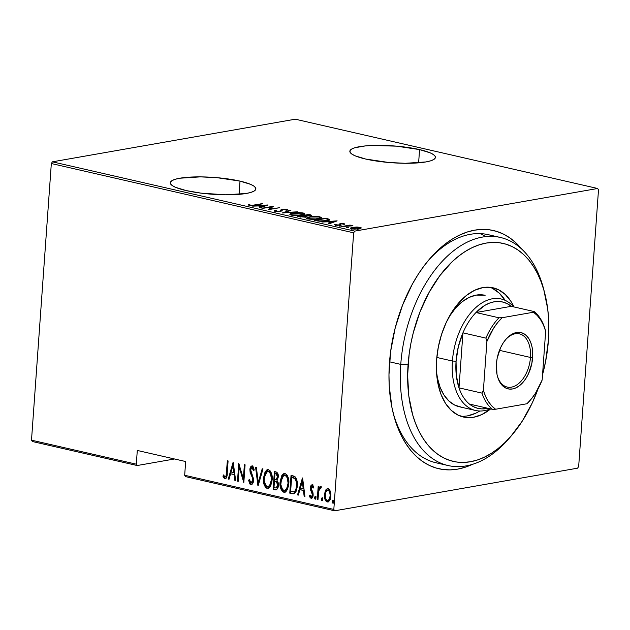 <?xml version="1.0" encoding="UTF-8"?>
<svg xmlns="http://www.w3.org/2000/svg" width="630" height="630" viewBox="0 0 630 630"><rect width="100%" height="100%" fill="white"/><g stroke="black" fill="none" stroke-linecap="round" stroke-linejoin="round"><path stroke-width="0.94" d="M494.211 236.502A116.999 70.93 102.9 0 0 427.565 261.411A116.999 70.93 -77.1 0 1 488.266 234.683L500.362 237.455A116.999 70.93 -77.1 0 1 544.304 291.627A116.999 70.93 102.9 0 0 543.84 289.761A116.999 70.93 102.9 0 0 465.696 242.912A116.999 70.93 102.9 0 0 400.767 364.384L408.067 364.738A111.801 67.772 -77.1 0 1 470.106 248.661A111.801 67.772 -77.1 0 1 544.777 293.423A111.801 67.772 -77.1 0 1 548.447 340.098L548.628 319.008L547.698 308.889L543.847 290.013L540.965 281.437L537.485 273.538L533.429 266.403L528.838 260.088L523.766 254.67L518.254 250.189L512.355 246.7L506.126 244.22L499.629 242.786L492.936 242.408L486.092 243.093L479.17 244.826L472.248 247.598L465.381 251.378L458.632 256.127L452.08 261.804L439.779 275.719L428.967 292.588L420.045 311.748L413.359 332.475L410.941 343.169L409.169 353.966L407.634 375.393L408.807 395.947L412.658 414.823L415.54 423.399L419.021 431.298L423.077 438.433L427.668 444.748L432.739 450.166L438.252 454.647L444.15 458.136L450.379 460.617L456.876 462.05L463.578 462.428L470.413 461.743L477.335 460.01L484.257 457.238L491.132 453.466L497.873 448.71L504.433 443.032L510.733 436.48L522.341 421.013L532.263 402.916L538.052 388.868A111.801 67.772 -77.1 0 1 512.442 434.495A111.801 67.772 -77.1 0 1 439.055 455.191A111.801 67.772 -77.1 0 1 408.067 364.738L400.767 364.384A116.999 70.93 -77.1 0 1 500.362 237.455M472.461 464.341A122.196 74.08 -77.1 0 1 393.451 414.123A122.196 74.08 -77.1 0 1 389.442 363.116A122.196 74.08 -77.1 0 1 428.786 259.938A122.196 74.08 -77.1 0 1 521.79 249.141L515.907 242.81L509.883 237.912L503.433 234.092L496.629 231.383L489.526 229.816L482.202 229.407L474.729 230.147L467.169 232.045L459.593 235.069L452.088 239.203L444.717 244.401L437.551 250.606L430.66 257.772L424.108 265.813L417.966 274.672L412.288 284.248L402.538 305.188L395.231 327.844L390.647 351.335L388.97 374.763L389.245 386.166L392.002 407.815L394.459 417.855L397.609 427.234L401.42 435.865L405.854 443.67L410.87 450.56L416.414 456.49L422.439 461.38L428.888 465.2L435.692 467.909L442.795 469.476L450.119 469.885L457.593 469.145L465.153 467.247L472.728 464.223M419.564 149.594A42.903 8.45 -175.9 0 1 435.424 157.39A42.903 8.45 -175.9 0 1 410.784 163.241A42.903 8.45 -175.9 0 1 365.699 159.051L388.71 162.485L405.318 163.288L425.888 161.941L430.503 160.878L433.66 159.555L435.243 158.036L435.188 156.366L433.503 154.626L430.243 152.869L419.564 149.594L396.553 146.16L372.212 145.467L365.266 145.924L354.761 147.766L351.603 149.089L350.02 150.609L350.075 152.279L351.76 154.019L355.021 155.775L365.699 159.051A42.903 8.45 -175.9 0 1 349.839 151.255A42.903 8.45 -175.9 0 1 374.48 145.404A42.903 8.45 -175.9 0 1 419.564 149.594L418.619 162.839L419.564 149.594M240.006 181.109A42.903 8.45 -175.9 0 1 255.867 188.905A42.903 8.45 -175.9 0 1 231.226 194.757A42.903 8.45 -175.9 0 1 186.141 190.567L200.915 193.126L225.761 194.804L246.33 193.457L250.945 192.394L254.103 191.071L255.693 189.551L255.638 187.882L253.945 186.141L250.685 184.385L240.006 181.109L216.996 177.676L200.387 176.873L179.818 178.219L175.203 179.282L172.045 180.605L170.462 182.125L170.517 183.795L172.203 185.535L175.463 187.291L186.141 190.567A42.903 8.45 -175.9 0 1 170.289 182.771A42.903 8.45 -175.9 0 1 194.93 176.92A42.903 8.45 -175.9 0 1 240.006 181.109L239.061 194.363L240.006 181.109M485.706 236.62A116.999 70.93 102.9 0 0 480.028 233.612A116.999 70.93 102.9 0 1 485.706 236.62M185.543 476.619L334.695 510.804L577.584 468.169L334.695 510.804L333.821 509.449L184.677 475.264L185.661 461.53L137.293 450.45L136.308 464.176L31.5 440.157L51.329 163.532L353.65 232.824L333.821 509.449L353.65 232.824L354.737 231.123L52.416 161.831L295.305 119.196L597.634 188.488L354.737 231.123L597.634 188.488L598.5 189.843L578.671 466.468L598.5 189.843L597.634 188.488L295.305 119.196L52.416 161.831L354.737 231.123L353.65 232.824L51.329 163.532L52.416 161.831L51.329 163.532L31.5 440.157L136.308 464.176L137.293 450.45L185.661 461.53L184.677 475.264L185.543 476.619L184.677 475.264L333.821 509.449L334.695 510.804L185.543 476.619M359.903 228.32L360.1 227.328L356.32 227.02L351.28 227.627L350.335 228.186L350.745 228.635L354.375 229.155L359.384 228.769L361.116 227.729L357.273 227.028L352.501 227.343L350.327 228.241L351.461 228.848L359.013 228.84L361.21 227.934M341.657 226.54L352.942 225.808L349.5 225.453L350.729 225.241L350.004 225.075L341.657 226.54L352.942 225.808L349.5 225.453L350.729 225.241L350.004 225.075L341.657 226.54M334.68 224.54L335.333 225.154L339.578 225.146L340.578 224.855L341.129 223.855L344.618 224.264L344.169 223.681L340.05 223.752L338.578 225.028L334.68 224.54L335.333 225.154L337.68 225.327L340.397 224.941L340.539 224.075L341.318 223.823L344.673 224.193L344.169 223.681L344.13 224.264L344.169 223.681L340.365 223.689L339.365 223.981L339.397 224.8L338.814 224.989L334.561 224.713M316.756 220.831L324.592 221.122L329.789 219.673L325.584 218.232L314.157 220.24L316.756 220.831C320.654 221.445 323.938 221.445 326.6 220.839C328.994 220.5 329.97 219.988 329.522 219.303L325.584 218.232L314.157 220.24L316.756 220.831M297.517 216.421L304.447 217.13L306.716 216.712L306.912 216.082L311.732 215.287L308.944 214.42L297.517 216.421L305.644 216.972L306.912 216.082L311.732 215.295L308.944 214.42L297.517 216.421M282.327 212.94L297.549 211.806L284.618 212.578L290.926 210.286L290.139 210.105L282.508 212.987L297.549 211.806L284.618 212.578L290.926 210.286L290.139 210.105L282.327 212.94M262.608 208.42L271.601 206.845L268.215 209.711L279.641 207.703L269.916 209.121L273.318 206.254L261.891 208.254L271.601 206.845L268.215 209.711L279.641 207.703L269.916 209.121L273.318 206.254L262.608 208.42M248.259 204.718L248.968 205.411L254.93 205.159L262.639 203.805L251.976 205.309L248.259 204.718L249.157 205.459L252.394 205.537L261.923 203.64L254.299 205.27L248.189 204.915M267.711 204.97L252.661 206.144L258.276 205.947L261.796 206.75L259.292 207.664L260.08 207.845L267.892 205.01L252.661 206.144L258.276 205.947L261.796 206.75L259.292 207.664L260.08 207.845L267.711 204.97M274.964 211.373L280.901 211.278L281.854 210.9L282.287 209.711L283.358 209.396L285.886 209.491L285.847 210.073L287.682 209.711L286.398 209.168L282.783 209.207L281.059 209.695L280.216 211.089L276.601 211.255L275.688 210.963L276.231 210.42L274.948 210.357L274.2 210.83L274.964 211.373L280.421 211.373L283.106 209.436L285.736 209.459L285.847 210.073L287.225 210.105L287.004 209.27L282.334 209.278L281.059 209.695L280.539 210.94L279.712 211.207L276.153 211.168L276.231 210.42L274.948 210.357L274.16 210.924L274.964 211.373M292.871 213.066L290.556 213.672L289.871 214.499L294.115 215.468L300.612 215.208L304.684 213.901L301.864 212.759L294.982 212.782L289.824 214.318L291.273 215.114C295.407 215.649 298.856 215.633 301.613 215.05L304.715 213.798L303.219 212.987C299.069 212.46 295.62 212.483 292.871 213.066M309.511 216.885L307.196 217.484L306.511 218.319L309.999 219.232L317.252 219.019L321.324 217.72L318.512 216.578L311.622 216.594L306.464 218.13L307.912 218.925C312.047 219.468 315.496 219.445 318.252 218.862L321.355 217.61L319.859 216.799C315.709 216.271 312.267 216.303 309.511 216.885M336.979 220.846L321.938 222.02L327.545 221.823L331.073 222.634L328.569 223.54L329.356 223.721L337.16 220.886L321.938 222.02L327.545 221.823L331.073 222.634L328.569 223.54L329.356 223.721L336.979 220.846M339.743 225.776L341.633 225.965L339.515 226.107M346.437 227.312L348.327 227.501L346.209 227.643M357.289 229.8L359.179 229.989L357.06 230.131M32.366 441.512L137.175 465.531L174.51 458.979L137.175 465.531L136.308 464.176L137.175 465.531L32.366 441.512L31.5 440.157L32.366 441.512M328.246 501.897L327.19 501.96C329.584 501.441 330.829 499.456 330.923 496.007L330.396 491.187L328.159 488.494L325.608 490.101L324.387 495.054L325.238 500.047L326.364 501.574L328.041 501.96L329.64 500.551L330.608 498.117L330.9 493.581L329.537 489.463L327.387 488.486L325.608 490.101L327.789 488.447M320.568 486.754L318.772 488.526L319.426 488.408L318.772 488.526L318.914 486.612L318.189 486.447L317.26 499.448L317.977 499.614L318.859 490.4L319.693 488.581L320.733 488.652L321.245 487.368L319.961 486.848L318.772 488.526L318.914 486.612L318.189 486.447L317.26 499.448L317.906 499.338L318.819 486.588L317.906 499.338L317.26 499.448L317.977 499.614L318.764 490.817L321.245 487.368L320.245 486.746M313.795 487.959L312.74 486.321L312.086 486.439L313.142 488.069L313.732 487.069L312.228 484.84L310.85 485.824L310.409 489.439L312.441 494.826L311.44 496.668L309.991 494.999L309.661 496.81L310.495 497.976L311.543 498.259L312.992 496.109L313.016 492.849L311.086 488.297L311.866 486.439L313.142 488.069L313.732 487.069L312.756 485.171L311.858 484.832L312.511 484.714M292.359 493.739L294.572 493.487L296.053 491.479L297.116 487.47L297.25 482.478L296.706 479.524L295.525 477.194L294.084 476.162L291.036 475.351L289.761 493.148L293.722 493.81L297.258 486.045C297.707 482.682 297.069 479.666 295.344 476.989L291.036 475.351L289.761 493.148L290.414 493.03L291.674 475.492L290.414 493.03L292.359 493.739M276.365 489.778L275.357 489.849C277.294 489.597 278.295 488.116 278.365 485.399L277.035 480.469L278.239 476.902C278.547 474.366 277.791 472.705 275.979 471.901L274.397 471.539L273.121 489.337L276.649 489.628L277.885 487.809L278.365 485.399L278.208 482.745L277.035 480.469L278.192 477.406L277.925 473.768L276.791 472.201L274.397 471.539L273.121 489.337L273.774 489.219L275.034 471.681L273.774 489.219L273.121 489.337L276.05 489.872M257.93 485.848L263.001 468.925L262.214 468.744L258.268 482.438L256.378 467.405L255.591 467.224L258.111 485.895L263.001 468.925L262.214 468.744L258.268 482.438L256.378 467.405L255.591 467.224L257.93 485.848M238.211 481.336L239.219 467.334L243.818 482.619L245.094 464.822L244.369 464.656L243.369 478.682L238.762 463.365L237.486 481.162L238.211 481.336L239.219 467.334L243.818 482.619L245.094 464.822L244.369 464.656L243.369 478.682L238.762 463.365L237.486 481.162L238.211 481.336M225.611 478.635L224.831 478.729C226.65 477.879 227.446 475.949 227.233 472.941L228.091 460.924L227.367 460.758L226.083 475.894L225.02 476.918L223.493 474.941L222.957 476.209L223.681 477.753L225.012 478.753L226.131 478.162L226.8 476.587L228.091 460.924L227.367 460.758L226.524 472.594L227.178 472.484L228.005 460.9L227.178 472.484L226.524 472.594C226.674 474.673 226.178 476.107 225.02 476.918L223.493 474.941L222.957 476.209L224.831 478.729L225.934 478.635M233.155 462.081L228.265 479.052L229.052 479.233L230.619 473.791L234.139 474.603L234.895 480.572L235.683 480.753L233.155 462.081L228.265 479.052L229.052 479.233L230.619 473.791L234.139 474.603L234.895 480.572L235.683 480.753L233.155 462.081M251.827 482.777L253.473 480.107L252.819 480.225L250.976 482.863L249.362 479.477L248.59 480.217L249.244 480.107L250.173 483.367L251.638 484.596L250.827 484.69L251.984 484.383L252.795 483.297L253.504 478.792L250.622 469.767L251.677 467.775L252.748 468.515L253.378 470.429L254.134 469.492L253.26 466.924L252.189 465.98L250.803 466.657L249.968 469.019L250.078 472.146L252.528 477.989L252.787 480.509L252.315 482.076L251.173 482.887L250.291 482.32L249.362 479.477L248.59 480.217L249.874 484.029L251.48 484.572L249.244 480.107L248.59 480.217L250.827 484.69L251.968 484.588M268.349 488.368L267.136 488.423L268.026 488.455L272.136 480.052C272.719 475.398 271.483 471.949 268.411 469.697L267.569 469.681L263.403 478.894L264.435 485.525L266.017 487.872L267.427 488.47L269.325 487.77L270.813 485.628L272.176 479.304L271.152 472.602L270.042 470.72L268.112 469.649L266.711 470.027L265.057 471.949L263.442 478.146L264.096 478.036L267.907 469.641M284.988 492.188L283.776 492.243L284.666 492.266L288.776 483.872C289.359 479.209 288.123 475.76 285.051 473.516L284.209 473.492L280.043 482.706L281.075 489.337L282.657 491.683L284.075 492.282L285.965 491.589L287.453 489.439L288.816 483.115L287.792 476.414L286.682 474.532L284.752 473.461L283.35 473.839L281.697 475.76L280.082 481.966L280.736 481.848L284.547 473.461M302.432 477.965L297.541 494.928L298.329 495.109L299.896 489.675L303.416 490.479L304.172 496.448L304.959 496.629L302.613 478.005L297.541 494.928L298.329 495.109L299.896 489.675L303.416 490.479L304.172 496.448L304.959 496.629L302.432 477.965M315.906 499.11L315.284 497.456L314.63 497.574L315.543 499.173L316.079 497.905L315.465 496.251L314.638 498.054L314.921 498.968L315.606 499.125L315.795 496.503L315.102 496.345L314.661 497.338L315.284 497.456L316.118 496.141M322.599 500.637L321.977 498.991L321.324 499.11L322.237 500.7L322.773 499.44L322.158 497.787L321.316 499.346L321.615 500.503L322.3 500.661L322.686 498.472L322.064 497.779L321.394 498.637L321.324 499.11L321.977 498.991L322.812 497.676M333.451 503.126L332.829 501.48L332.175 501.59L333.089 503.189L333.624 501.929L333.01 500.275L332.168 501.834L332.467 502.992L333.152 503.149L333.341 500.527L332.648 500.37L332.207 501.354L332.829 501.48L333.664 500.165M578.671 466.468L577.584 468.169L578.671 466.468M511.229 435.913A116.999 70.93 -77.1 0 1 448.087 465.538L435.991 462.766A116.999 70.93 -77.1 0 1 392.986 412.256A116.999 70.93 102.9 0 0 442.134 463.712M224.831 478.729L225.485 478.611L223.603 476.099L222.957 476.209L223.831 475.563L224.335 477.634L225.666 478.642M225.138 476.414L225.886 476.808L225.02 476.918M225.524 476.745L225.674 476.8C226.832 475.997 227.328 474.555 227.178 472.484L226.737 475.776L225.8 476.815M235.644 480.477L234.895 480.572L235.549 480.454L234.793 474.484L230.619 473.791L234.793 474.484L235.644 480.477M229.123 478.981L228.265 479.052L228.918 478.934L233.47 463.152L229.123 478.981M233.659 465.42L234.557 472.579L233.659 465.42L233.005 465.531L233.903 472.689L231.123 472.051L233.005 465.531L233.659 465.42M238.234 481.068L237.486 481.162L238.14 481.052L239.313 464.751L238.234 481.068M244.023 478.572L243.369 478.682L244.023 478.572L245.007 464.798L244.023 478.572M243.928 481.147L239.873 467.224L239.219 467.334L239.873 467.224L243.928 481.147M251.984 482.761L250.976 482.863M252.646 478.406L252.819 480.225L253.473 480.107L253.299 478.296L252.646 478.406L253.299 478.296L252.008 475.115L251.354 475.225L252.646 478.406M250.165 472.492L251.354 475.225L252.008 475.115L250.819 472.382L250.165 472.492L250.819 472.382L250.551 469.563L249.897 469.681L250.165 472.492M254.032 470.311L252.622 467.673L251.968 467.783L253.378 470.429L254.134 469.492L251.764 465.972M252.189 465.98C250.701 466.31 249.937 467.547 249.897 469.681L250.551 469.563C250.59 467.428 251.354 466.2 252.843 465.869M250.827 484.69C252.551 484.305 253.457 482.879 253.536 480.414L250.622 469.767L251.968 467.783L252.622 467.673L252.063 467.767M253.945 469.98L253.189 468.066L251.968 467.783M249.362 480.777L249.511 481.446M251.638 468.271L252.055 467.775M252.315 465.877L251.15 467.058L250.527 470.263L250.929 472.736L253.394 478.745L253.276 481.218L252.394 482.596M258.45 484.706L256.276 467.381L258.45 484.706M258.922 482.328L258.268 482.438L258.922 482.328L262.797 468.877L258.922 482.328M263.442 478.146C262.883 482.753 264.112 486.179 267.136 488.423L267.789 488.313C264.765 486.061 263.537 482.635 264.096 478.036L263.442 478.146M268.183 469.57L266.443 470.744L264.899 473.744L264.096 481.044M264.277 482.493L264.608 483.998M265.08 485.399L265.766 486.738M266.482 487.596L268.38 488.368M266.671 487.754L267.214 488.108M267.892 486.478C270.585 485.88 271.979 483.643 272.065 479.769L271.412 479.887C271.325 483.761 269.931 485.998 267.238 486.588C264.75 484.809 263.726 482.044 264.167 478.312C264.261 474.461 265.639 472.201 268.317 471.531L268.971 471.421L268.317 471.531C270.821 473.343 271.853 476.13 271.412 479.887L272.065 479.769C272.507 476.012 271.475 473.232 268.971 471.421L270.632 472.72L271.782 475.5L272.065 479.769L271.325 483.454M270.963 484.312L269.695 485.99L268.372 486.533M267.75 471.571L268.726 471.382M268.632 486.502L267.002 486.525L265.923 485.769L264.167 480.729L264.994 474.382L266.207 472.366L267.837 471.492L269.223 471.996L270.553 473.87L271.443 479.28L270.05 484.911L268.632 486.384L267.238 486.588M268.971 471.421L268.317 471.531M275.357 489.849L273.774 489.219L276.349 489.778M276.113 487.99L276.767 487.88L278.295 485.124L277.649 485.234L278.295 485.124L277.098 481.611L274.932 481.17L276.444 481.73L277.649 485.234L276.113 487.99L273.979 487.675L274.452 481.06L276.916 481.501L278.106 483.163M278.271 483.95L278.318 484.627M278.295 485.124L277.854 486.88L276.704 487.888M276.066 479.414L276.72 479.296L278.169 476.65L277.515 476.768L278.169 476.65L276.633 473.642L275.979 473.752L277.515 476.768L276.066 479.414L274.586 479.233L274.995 473.524L277.019 473.76L277.925 474.713L277.917 477.965L276.68 479.304M275.979 473.752L277.271 474.823L277.515 476.768L276.838 478.918L275.554 479.422L274.586 479.233L274.995 473.524L275.979 473.752M280.082 481.966C279.523 486.565 280.752 489.99 283.776 492.243L284.429 492.124C281.405 489.872 280.177 486.454 280.736 481.848L280.082 481.966M284.823 473.382L283.083 474.555L281.539 477.556L280.736 484.856M280.917 486.313L281.248 487.809M281.72 489.211L282.405 490.549M283.122 491.408L285.02 492.188M283.311 491.573L283.854 491.92M284.532 490.29C287.225 489.691 288.619 487.455 288.705 483.588L288.052 483.698C287.965 487.573 286.571 489.809 283.878 490.408C281.389 488.62 280.366 485.856 280.807 482.123C280.901 478.272 282.279 476.012 284.957 475.343L285.611 475.233L284.957 475.343C287.469 477.154 288.501 479.942 288.052 483.698L288.705 483.588C289.146 479.824 288.115 477.044 285.611 475.233L287.272 476.532L288.548 479.918L288.705 483.588L287.973 487.266M287.603 488.124L286.335 489.809L285.012 490.345M284.39 475.39L285.366 475.193M285.272 490.321L283.878 490.408L282.563 489.589L280.815 484.549L281.634 478.202L282.846 476.185L284.476 475.303L285.87 475.808L287.201 477.69L288.083 483.092L286.689 488.723L285.272 490.203L283.878 490.408M285.611 475.233L284.957 475.343M294.045 491.809L290.619 491.487L291.635 477.343L294.793 478.572L296.376 481.981L296.533 485.88L295.887 489.345L295.163 490.833L293.714 491.904L294.698 491.699C296.328 490.416 297.163 488.431 297.187 485.762L296.533 485.88L297.187 485.762C297.565 482.974 296.982 480.54 295.446 478.461L292.288 477.225L291.635 477.343L294.793 478.572C296.328 480.659 296.911 483.092 296.533 485.88C296.51 488.549 295.675 490.526 294.045 491.809L290.619 491.487L291.635 477.343L292.288 477.225L295.753 478.776L297.163 482.84L296.541 489.234L295.312 491.298L294.092 491.817M304.92 496.361L304.172 496.448L304.818 496.338L304.07 490.36L299.896 489.675L304.07 490.36L304.92 496.361M298.399 494.865L297.541 494.928L298.195 494.818L302.746 479.036L298.399 494.865M302.935 481.296L303.833 488.455L302.935 481.296L302.282 481.415L303.18 488.565L300.4 487.935L302.282 481.415L302.935 481.296M311.795 498.157L311.07 498.259C312.425 497.983 313.118 496.865 313.165 494.928L313.016 492.849L311.094 487.99L312.385 486.384M312.551 486.313L312.086 486.439M311.07 498.259L311.724 498.149L310.062 495.975L309.409 496.094L311.472 498.275M311.952 496.558L313.094 494.715L311.165 496.66L309.991 494.999L309.409 496.094L310.243 495.645L310.677 497.346L311.96 498.173M311.708 496.511L311.165 496.66M312.315 493.534L312.441 494.826L313.094 494.715L312.968 493.424L312.315 493.534L312.968 493.424L312.11 491.865L311.464 491.975L312.315 493.534M310.503 489.951L311.464 491.975L312.11 491.865L311.157 489.841L310.503 489.951L311.157 489.841L311.015 487.77L310.362 487.888L310.503 489.951M312.228 484.84C311.007 485.116 310.393 486.124 310.362 487.888L311.015 487.77C311.047 486.013 311.661 484.998 312.882 484.73M312.448 484.73L311.496 485.714L310.992 488.289L311.33 490.384L313.047 493.739L312.984 495.385L312.094 496.55M312.023 486.825L312.315 486.431M312.519 486.321L313.614 487.462M315.512 496.566L315.724 499.015M320.615 486.738L319.426 488.408L321.221 486.644M320.764 488.211L320.323 488.321M322.198 498.102L322.418 500.551M328.159 488.494L327.466 488.47L328.12 488.352M327.19 501.96L327.844 501.842C325.592 500.267 324.67 497.787 325.064 494.4L324.411 494.519C324.017 497.897 324.938 500.377 327.19 501.96L328.577 501.866M325.608 490.101L324.411 494.519L325.064 494.4L326.261 489.983L325.608 490.101M328.041 488.368L326.49 489.612L325.434 492.069M325.198 493.195L325.655 499.354L327.017 501.456L328.277 501.897M327.954 500.244C329.813 499.881 330.774 498.377 330.852 495.739L330.199 495.849C330.12 498.495 329.159 499.992 327.301 500.362C325.56 499.173 324.836 497.283 325.135 494.692C325.214 492.038 326.183 490.51 328.041 490.093L328.695 489.975L328.041 490.093C329.773 491.329 330.49 493.251 330.199 495.849L330.852 495.739C331.144 493.14 330.427 491.219 328.695 489.975L330.167 491.439L330.844 494.054L330.608 497.353L329.199 499.944M328.49 500.267L327.301 500.362L326.143 499.511L325.151 496.361L325.726 492.006L327.71 490.061L329.514 491.55L330.222 495.432L329.427 498.928L328.545 500.062L327.301 500.362M328.695 489.975L328.041 490.093M333.057 500.59L333.27 503.039M233.903 472.689L231.123 472.051L233.005 465.531L233.903 472.689M274.932 481.17L276.775 482.021L277.641 484.249L277.2 486.998L276.05 487.998L273.979 487.675L274.452 481.06L274.932 481.17M303.18 488.565L300.4 487.935L302.282 481.415L303.18 488.565M249.519 205.514L249.582 204.663L249.519 205.514M249.771 205.545L249.803 205.065L249.771 205.545M261.757 207.231L261.796 206.75L261.757 207.231M265.592 205.372L262.6 206.467L262.56 206.939L262.6 206.467L259.812 205.829L259.78 206.293L259.812 205.829L265.592 205.372L265.561 205.852L265.592 205.372L262.6 206.467L259.812 205.829L265.592 205.372M271.546 207.569L271.947 207.498L271.546 207.569M269.49 209.483L269.916 209.152L269.49 209.483M271.53 207.829L271.601 206.845L271.53 207.829M274.877 211.349L274.948 210.357L274.877 211.349M275.003 211.381L275.617 211.412L275.003 211.381M276.153 211.168L276.231 210.42M280.507 211.357L280.539 210.94L280.507 211.357M280.783 211.467L281.059 209.695L280.539 210.94M281.059 209.695L280.988 210.711L282.264 210.294L280.815 210.995M282.303 209.695L282.334 209.278L282.303 209.695M286.941 210.097L287.004 209.27L286.941 210.097M287.225 210.105L287.004 209.27M285.736 209.459L285.847 210.073M282.153 210.389L282.177 209.821M290.099 210.585L290.139 210.105L290.099 210.585M303.172 213.641L303.219 212.987L303.172 213.641M303.298 214.042L304.188 214.334M290.273 214.791L291.178 214.444M291.903 214.263L290.028 214.94M304.581 214.617L303.148 214.003M302.085 213.2L303.306 213.909L300.872 215.169L292.414 214.901L292.383 215.31L291.194 214.232L293.604 213.231L302.085 213.2L303.227 213.696L303.132 214.176L299.163 215.114L292.926 215.003L291.391 214.531L291.391 213.932L296.313 212.924L302.085 213.2M308.913 214.885L308.944 214.42L308.913 214.885M310.755 215.869L310.33 215.767L310.527 214.783L310.543 215.822M306.873 216.649L306.912 216.082L306.873 216.649M311.078 216.689L311.606 216.429M306.881 216.83L305.747 216.673M308.495 214.791L309.488 215.019C310.59 215.31 310.606 215.539 309.535 215.704L305.329 215.547L305.29 216.043L304.833 215.436L304.802 215.909L304.833 215.436L309.488 215.019C310.59 215.31 310.606 215.539 309.535 215.704L304.833 215.436L308.495 214.791M305.857 216.689L306.471 216.791M305.534 216.121L305.802 216.523L304.904 217.082L300.486 216.633L300.455 217.066L299.415 216.381L299.384 216.854L299.415 216.381L303.668 215.641L305.534 216.121L304.928 216.807L299.415 216.381L303.668 215.641L305.534 216.121L305.802 217.421M309.488 215.019L310.354 215.413L309.535 215.704M319.812 217.452L319.859 216.799L319.812 217.452M319.938 217.854L320.827 218.145M306.912 218.61L307.826 218.264M308.543 218.075L306.668 218.76M321.221 218.429L319.788 217.815M318.725 217.019L319.945 217.728L317.512 218.98L309.054 218.712L309.023 219.122L307.842 218.043L310.243 217.043L318.725 217.019L319.867 217.515L319.772 217.988L315.803 218.925L310.748 218.964L307.842 218.098L308.889 217.358L311.96 216.814L318.725 217.019M325.552 218.697L325.584 218.232L325.552 218.697M327.246 219.122L327.277 218.618L327.246 219.122M328.332 219.917L329.159 220.177M329.474 220.02L329.522 219.303L329.474 220.02M329.277 220.224L327.876 219.799M328.017 219.398L328.183 219.98L325.86 220.957L319.717 221.264L317.032 220.421L316.992 220.886L317.032 220.421L316.055 220.201L325.135 218.602L328.017 219.398C328.584 219.964 327.868 220.39 325.883 220.673L319.741 220.925L316.055 220.201L316.024 220.665L316.055 220.201L325.135 218.602L328.017 219.398L328.269 220.76M331.034 223.114L331.073 222.634L331.034 223.114M334.869 221.256L331.868 222.343L331.837 222.823L331.868 222.343L329.088 221.705L329.057 222.169L329.088 221.705L334.869 221.256L334.837 221.728L334.869 221.256L331.868 222.343L329.088 221.705L334.869 221.256M344.618 224.264L344.169 223.681M343.122 223.855L343.397 224.272M340.578 224.855L340.586 224.036M340.546 225.406L340.507 225.871M336.341 224.965L335.947 224.524M339.365 223.981L339.397 224.8M340.657 224.65L339.286 224.997L340.287 224.713L340.365 223.689L340.476 224.682M361.116 228.123L360.1 227.328L360.029 228.343L360.494 228.47M350.981 228.721L351.556 228.54M360.683 228.54L359.825 228.304M351.768 228.493L350.76 228.808M359.076 227.509L359.927 227.981L358.257 228.95L352.454 229.021L351.587 228.178L353.217 227.509L359.076 227.509L359.801 228.178L357.1 228.832L352.832 228.737L351.705 227.997L354.406 227.351L359.076 227.509M459.427 406.783A57.196 34.674 -77.1 0 1 436.495 371.716M493.062 287.792A66.3 40.194 -77.1 0 0 436.629 359.722L436.519 372.236L438.015 383.977L441.063 394.514L445.536 403.428L451.261 410.382L458.034 415.115L465.578 417.43L473.602 417.249L481.816 414.579L490.644 408.917A66.3 40.194 -77.1 0 1 463.444 417.044A66.3 40.194 -77.1 0 1 436.629 359.722L438.338 346.933L441.575 334.357L446.229 322.473L452.104 311.74L458.994 302.573L466.617 295.312L474.689 290.257L482.903 287.587L490.935 287.406L498.48 289.721L505.244 294.454L510.969 301.408L514.009 306.952A66.3 40.194 -77.1 0 0 493.062 287.792L492.92 287.76M460.459 416.154A66.3 40.194 102.9 0 0 479.753 411.012M389.537 361.817L400.767 364.384L389.537 361.817M448.087 465.538A116.999 70.93 -77.1 0 1 400.767 364.384A116.999 70.93 102.9 0 0 433.204 459.049A116.999 70.93 102.9 0 0 510.001 437.385L512.442 434.495M542.548 374.63L545.564 361.667L548.447 340.098A111.801 67.772 -77.1 0 1 542.548 374.63M492.432 288.335L499.196 293.068L505.118 300.329A66.3 40.194 102.9 0 0 489.998 287.296M467.562 415.863L475.768 413.193M484.864 295.25L484.99 295.281A57.196 34.674 -77.1 0 0 449.072 316.858L455.592 308.023L462.168 301.77L469.137 297.399L476.217 295.1L485.124 295.312M461.27 407.122L454.758 405.122L448.922 401.042L443.977 395.041L440.118 387.348L437.496 378.26L436.495 371.724M497.22 375.401A27.303 16.553 102.9 0 0 515.521 385.686A27.303 16.553 102.9 0 0 530.46 357.446L532.649 357.557A28.862 17.498 -77.1 0 1 516.639 387.521A28.862 17.498 -77.1 0 1 497.361 375.96A28.862 17.498 -77.1 0 1 496.416 363.912L497.157 358.344L500.59 347.697L503.149 343.027L506.15 339.034L509.465 335.877L512.985 333.672L516.553 332.514L520.049 332.435L523.333 333.443L526.278 335.499L528.775 338.53L530.72 342.413L532.043 346.996L532.697 352.107L531.909 363.116L528.476 373.771L525.916 378.441L522.916 382.434L519.6 385.591L516.08 387.796L512.513 388.954L509.016 389.033L505.733 388.025L502.787 385.969L500.291 382.938L498.346 379.055L497.015 374.472L496.416 363.912A28.862 17.498 -77.1 0 1 505.709 339.546A28.862 17.498 -77.1 0 1 524.648 334.199A28.862 17.498 -77.1 0 1 532.649 357.557L530.46 357.446A27.303 16.553 -77.1 0 1 507.221 387.064A27.303 16.553 -77.1 0 1 497.22 375.401M499.464 350.343L530.46 357.446L499.464 350.343M530.389 400.105A54.597 33.099 -77.1 0 1 527.696 403.121L526.924 403.751L495.582 409.248L492.384 409.319L495.582 409.248A53.038 32.154 -77.1 0 1 483.399 390.301L481.966 393.112A54.597 33.099 102.9 0 0 492.384 409.319L469.413 404.05L492.384 409.319A54.597 33.099 -77.1 0 1 481.966 393.112L458.994 387.852A54.597 33.099 102.9 0 0 469.413 404.05L473.295 406.618L477.501 408.248L481.934 408.909L487.911 408.295A54.597 33.099 -77.1 0 1 469.413 404.05A54.597 33.099 -77.1 0 1 458.994 387.852A54.597 33.099 -77.1 0 1 456.065 361.21L452.419 361.029A57.196 34.674 102.9 0 0 490.321 408.846A57.196 34.674 -77.1 0 1 475.555 410.484A57.196 34.674 -77.1 0 1 452.419 361.029L436.818 357.454L452.419 361.029A57.196 34.674 -77.1 0 1 501.11 298.974A57.196 34.674 -77.1 0 1 513.694 306.881A57.196 34.674 102.9 0 0 476.256 307.164A57.196 34.674 102.9 0 0 452.419 361.029L456.065 361.21L456.293 375.26L458.994 387.852L462.932 332.845L485.911 338.113A54.597 33.099 -77.1 0 1 498.944 317.788L475.973 312.527A54.597 33.099 -77.1 0 1 511.284 306.322L507.394 303.762L503.197 302.132L498.763 301.471L494.172 301.794L489.518 303.093L484.872 305.345L475.973 312.527L511.284 306.322L534.264 311.59L533.484 312.22L502.141 317.717L498.944 317.788L475.973 312.527L511.284 306.322L534.264 311.59A54.597 33.099 -77.1 0 1 544.674 327.797A54.597 33.099 102.9 0 0 534.264 311.59L533.484 312.22L502.141 317.717L497.692 322.536L493.613 328.191L486.903 341.484L483.399 390.301L481.966 393.112L458.994 387.852L462.932 332.845A54.597 33.099 -77.1 0 1 475.973 312.527A54.597 33.099 102.9 0 0 462.932 332.845L458.341 346.72L456.065 361.21A54.597 33.099 -77.1 0 1 462.932 332.845L485.911 338.113L486.903 341.484L483.399 390.301L485.565 396.309L488.36 401.538L491.723 405.885L495.582 409.248L526.924 403.751L527.696 403.121A54.597 33.099 102.9 0 0 530.019 400.538L530.751 399.672A53.038 32.154 -77.1 0 1 526.924 403.751L531.366 398.932L535.453 393.277L542.162 379.984L545.667 331.167L544.674 327.797L545.667 331.167L543.501 325.159L540.705 319.922L537.343 315.583L533.484 312.22A53.038 32.154 -77.1 0 1 545.667 331.167L542.162 379.984A53.038 32.154 -77.1 0 1 530.751 399.672M505.339 339.995A27.303 16.553 -77.1 0 1 519.419 333.845A27.303 16.553 -77.1 0 1 530.46 357.446A27.303 16.553 102.9 0 0 523.065 335.475A27.303 16.553 102.9 0 0 505.339 339.995M498.944 317.788A54.597 33.099 102.9 0 0 485.911 338.113L486.903 341.484A53.038 32.154 -77.1 0 1 502.141 317.717L498.944 317.788M268.026 488.455L268.679 488.337M284.666 492.266L285.319 492.148M275.649 210.869L275.578 211.885M280.862 210.396L280.791 211.412M280.862 210.144L280.791 211.16M286.209 209.719L286.138 210.735M282.145 209.971L282.075 210.987M303.306 213.909L303.235 214.924M291.194 214.232L291.123 215.247M310.354 215.389L310.283 216.405M319.945 217.728L319.875 218.744M307.842 218.043L307.763 219.059M340.515 224.138L340.444 225.162M335.869 224.666L335.798 225.682M339.444 224.705L339.373 225.729M339.216 224.185L339.137 225.201M359.927 227.981L359.848 228.997M351.587 228.178L351.516 229.194M543.84 289.761L544.777 293.423M459.294 406.752L475.555 410.484"/></g></svg>
